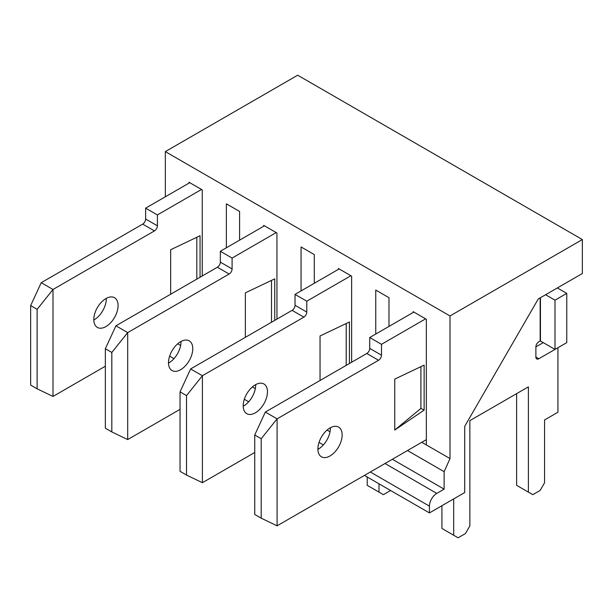 <?xml version="1.0" encoding="UTF-8"?>
<svg xmlns="http://www.w3.org/2000/svg" width="613" height="613" viewBox="0 0 613 613"><rect width="100%" height="100%" fill="white"/><g stroke="black" fill="none" stroke-linecap="round" stroke-linejoin="round"><path stroke-width="0.92" d="M189.011 183.103L189.011 182.26L202.244 189.9L202.244 275.98M226.366 247.798L226.366 203.822L239.599 211.462L239.599 240.15M263.713 226.228L263.713 225.385L276.946 233.024L276.946 319.105M301.06 290.922L301.06 246.947L314.293 254.587L314.293 283.283M338.407 269.36L338.407 268.509L351.64 276.149L351.64 362.229M375.754 334.047L375.754 290.072L388.987 297.711L388.987 326.407M413.108 312.484L413.108 311.634L426.341 319.273L426.341 444.923L450.011 458.585L444.134 471.681L444.134 489.151L436.778 493.396A10.398 6 120 0 0 429.429 506.131L429.429 512.92L464.715 492.545L464.715 426.326L538.237 298.983L582.35 273.521L582.35 239.56L450.011 315.963L450.011 458.585M582.35 239.56L297.68 75.207L165.341 151.61L450.011 315.963M165.341 151.61L165.341 196.773M407.499 450.532L444.134 471.681M426.341 444.923L421.782 442.287M392.374 459.267L444.134 489.151M168.506 362.275L169.234 362.697M243.208 405.408L243.928 405.821M317.902 448.532L318.622 448.946M364.436 475.397L429.429 512.92M317.894 448.954A17.156 9.908 -60 0 1 325.388 431.69A17.156 9.908 -60 0 1 338.606 427.092A17.156 9.908 -60 0 1 338.606 446.9A17.156 9.908 -60 0 1 321.45 456.808A17.156 9.908 -60 0 1 317.894 448.954M254.74 434.985L254.74 514.445L261.215 518.184L261.215 438.724L254.74 434.985L265.329 412.066L277.091 418.855L378.55 360.275A4.161 2.398 -60 0 0 381.493 355.188L381.493 344.322L425.606 318.852M261.215 438.724L277.091 418.855L277.091 525.824L261.215 518.184M426.341 439.659L277.091 525.824M540.153 297.88L540.153 341.012L538.827 341.77A4.161 2.398 -60 0 0 535.885 346.866L535.885 357.057A4.161 2.398 -60 0 0 536.743 358.957A4.161 2.398 -60 0 0 538.827 358.751L557.937 347.717L557.937 412.235L544.559 419.959L544.559 482.783L540.153 490.423L532.797 494.668L528.383 492.124L528.383 386.849L469.865 420.641L469.865 525.908L465.451 533.548L458.103 537.793L453.689 535.249L453.689 498.913M424.135 365.118L394.749 379.11L394.749 430.05L424.135 410.112L424.135 365.118M330.392 427.736A17.156 9.908 -60 0 1 317.902 449.367M535.885 346.866L543.241 342.621M528.383 492.124L516.621 485.327L516.621 393.646M453.689 535.249L441.927 528.46L441.927 505.702M265.329 412.066L366.789 353.486A4.161 2.398 -60 0 0 369.731 348.391L369.731 337.525L413.844 312.055M545.593 294.738L555.003 300.171L555.003 349.41L540.444 341.012L540.444 297.711M557.355 287.949L566.764 293.382L555.003 300.171M566.764 293.382L566.764 342.621L555.003 349.41M381.493 344.322L369.731 337.525M394.749 430.05L420.901 408.434A41.561 23.991 180 0 1 424.135 410.112M420.901 408.434L420.901 366.658M93.804 319.572A17.156 9.908 -60 0 1 101.291 302.309A17.156 9.908 -60 0 1 114.516 297.711A17.156 9.908 -60 0 1 114.516 317.519A17.156 9.908 -60 0 1 97.36 327.426A17.156 9.908 -60 0 1 93.804 319.572M30.65 305.611L30.65 385.071L37.117 388.803L37.117 309.343L30.65 305.611L41.24 282.685L53.002 289.474L154.461 230.902A4.161 2.398 -60 0 0 157.403 225.806L157.403 214.941L201.516 189.471M37.117 309.343L53.002 289.474L53.002 396.442L37.117 388.803M105.344 366.222L53.002 396.442M200.045 277.252L200.045 235.737L170.659 249.736L170.659 294.217M106.294 298.362A17.156 9.908 -60 0 1 93.812 319.986M41.24 282.685L142.699 224.113A4.161 2.398 -60 0 0 145.633 219.017L145.633 208.152L189.746 182.682M157.403 214.941L145.633 208.152M196.811 279.053L196.811 237.277M168.498 362.697A17.156 9.908 -60 0 1 175.992 345.433A17.156 9.908 -60 0 1 189.21 340.836A17.156 9.908 -60 0 1 189.21 360.651A17.156 9.908 -60 0 1 172.054 370.551A17.156 9.908 -60 0 1 168.498 362.697M105.344 348.736L105.344 428.196L111.819 431.927L111.819 352.467L105.344 348.736L115.934 325.809L127.696 332.606L229.155 274.026A4.161 2.398 -60 0 0 232.097 268.931L232.097 258.065L276.21 232.595M111.819 352.467L127.696 332.606L127.696 439.575L111.819 431.927M180.046 409.346L127.696 439.575M274.739 320.377L274.739 278.861L245.353 292.861L245.353 337.342M180.996 341.487A17.156 9.908 -60 0 1 168.506 363.111M115.934 325.809L217.393 267.237A4.161 2.398 -60 0 0 220.335 262.142L220.335 251.276L264.448 225.806M232.097 258.065L220.335 251.276M271.505 322.185L271.505 280.402M243.2 405.821A17.156 9.908 -60 0 1 250.686 388.558A17.156 9.908 -60 0 1 263.904 383.96A17.156 9.908 -60 0 1 263.904 403.775A17.156 9.908 -60 0 1 246.755 413.675A17.156 9.908 -60 0 1 243.2 405.821M180.046 391.86L180.046 471.32L186.513 475.06L186.513 395.592L180.046 391.86L190.628 368.942L202.397 375.731L303.856 317.151A4.161 2.398 -60 0 0 306.791 312.055L306.791 301.19L350.904 275.727M186.513 395.592L202.397 375.731L202.397 482.699L186.513 475.06M254.74 452.478L202.397 482.699M390.611 490.507L383.401 494.668L378.995 492.124L378.995 483.803M469.865 420.641L469.865 439.659M349.433 363.501L349.433 321.986L320.047 335.985L320.047 380.474M255.69 384.612A17.156 9.908 -60 0 1 243.208 406.243M378.995 492.124L367.225 485.327L367.225 477.014M190.628 368.942L292.087 310.362A4.161 2.398 -60 0 0 295.029 305.266L295.029 294.401L339.142 268.931M306.791 301.19L295.029 294.401M346.207 365.31L346.207 323.526M177.686 343.809L180.636 345.51M252.38 386.933L255.337 388.634M327.081 430.058L330.032 431.767M385.018 463.512L436.778 493.396M169.632 356.138L173.985 358.651M244.334 399.262L248.686 401.776M319.028 442.387L323.38 444.9M370.313 472.002L429.429 506.131M381.493 355.188L369.731 348.391M538.827 358.751L535.885 357.057M378.55 360.275L366.789 353.486M157.403 225.806L145.633 219.017M154.461 230.902L142.699 224.113M232.097 268.931L220.335 262.142M229.155 274.026L217.393 267.237M306.791 312.055L295.029 305.266M303.856 317.151L292.087 310.362"/></g></svg>
